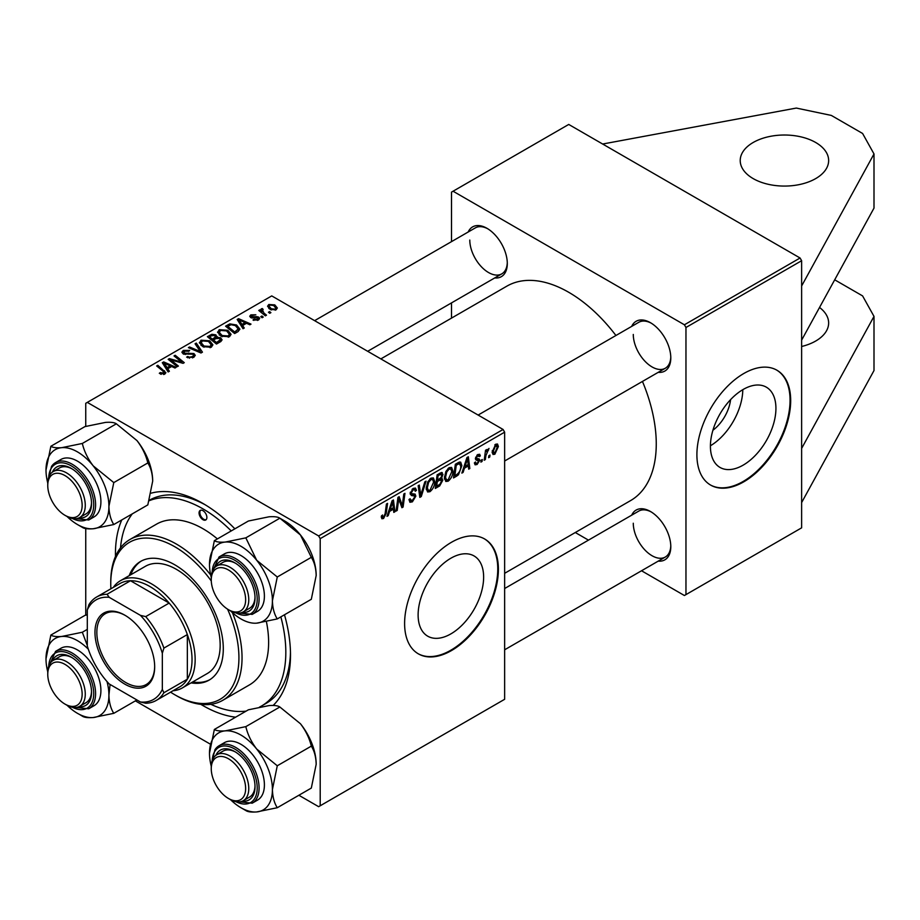 <?xml version="1.0" encoding="UTF-8"?>
<svg xmlns="http://www.w3.org/2000/svg" width="920" height="920" viewBox="0 0 920 920"><rect width="100%" height="100%" fill="white"/><g stroke="black" fill="none" stroke-linecap="round" stroke-linejoin="round"><path stroke-width="1.38" d="M753.169 142.496A44.206 25.53 180 0 1 801.355 136.965A44.206 25.53 180 0 1 828.644 160.54A44.206 25.53 180 0 1 815.695 178.595A44.206 25.53 180 0 1 767.51 184.126A44.206 25.53 180 0 1 740.22 160.54A44.206 25.53 180 0 1 753.169 142.496M819.536 307.464A44.206 25.53 180 0 1 828.644 322.978A44.206 25.53 180 0 1 815.695 341.032A44.206 25.53 180 0 1 801.63 346.495M775.928 408.388A46.333 26.749 120 0 0 766.337 387.171A46.333 26.749 120 0 0 730.63 399.591A46.333 26.749 120 0 0 710.412 446.211A46.333 26.749 120 0 0 720.004 467.429A46.333 26.749 120 0 0 755.711 455.009A46.333 26.749 120 0 0 775.928 408.388M790.682 400.591A66.32 38.283 120 0 0 776.952 370.231A66.32 38.283 120 0 0 725.845 387.998A66.32 38.283 120 0 0 696.9 454.733A66.32 38.283 120 0 0 710.643 485.093A66.32 38.283 120 0 0 761.737 467.325A66.32 38.283 120 0 0 790.682 400.591M710.32 484.909A66.32 38.283 120 0 0 761.323 466.75A66.32 38.283 120 0 0 790.061 400.223A66.32 38.283 120 0 0 776.641 370.058M483.632 577.139A46.333 26.749 120 0 0 474.041 555.933A46.333 26.749 120 0 0 438.334 568.341A46.333 26.749 120 0 0 418.117 614.974A46.333 26.749 120 0 0 427.708 636.18A46.333 26.749 120 0 0 463.416 623.771A46.333 26.749 120 0 0 483.632 577.139M498.398 569.342A66.32 38.283 120 0 0 484.656 538.982A66.32 38.283 120 0 0 433.561 556.749A66.32 38.283 120 0 0 404.604 623.484A66.32 38.283 120 0 0 418.347 653.844A66.32 38.283 120 0 0 469.441 636.077A66.32 38.283 120 0 0 498.398 569.342M418.036 653.66A66.32 38.283 120 0 0 469.027 635.501A66.32 38.283 120 0 0 497.766 568.985A66.32 38.283 120 0 0 484.345 538.809M115.471 556.485A123.786 71.472 60 0 1 115.437 554.001A123.786 71.472 60 0 1 121.762 519.926M151.225 493.143A123.786 71.472 60 0 1 202.975 503.47A123.786 71.472 60 0 1 234.864 528.827M284.487 614.779A123.786 71.472 60 0 1 290.502 655.074A123.786 71.472 60 0 1 273.183 705.433M205.355 504.873A117.162 67.643 -120 0 0 149.339 500.227M504.643 573.309L630.625 500.572A123.786 71.472 -120 0 0 656.259 443.911A123.786 71.472 -120 0 0 642.447 381.432M468.188 232.001A28.738 16.595 60 0 1 486.979 228.309A28.738 16.595 60 0 1 507.299 263.511A28.738 16.595 60 0 1 494.718 277.943M487.784 228.792A26.53 15.318 -120 0 0 475.284 227.907L314.617 320.654M631.695 326.393A28.738 16.595 60 0 1 650.474 322.713A28.738 16.595 60 0 1 670.795 357.903A28.738 16.595 60 0 1 658.214 372.335M651.279 323.184A26.53 15.318 -120 0 0 638.779 322.299L478.124 415.058M631.695 515.177A28.738 16.595 60 0 1 650.474 511.497A28.738 16.595 60 0 1 670.795 546.698A28.738 16.595 60 0 1 658.214 561.12M651.279 511.98A26.53 15.318 -120 0 0 638.779 511.083L504.643 588.524M641.528 570.768L684.399 595.516L801.63 527.838L801.63 260.716L685.963 327.485L684.399 324.783L453.065 191.222L451.501 192.13L451.501 241.638M684.399 324.783L800.067 258.002L568.732 124.441L453.065 191.222M800.067 258.002L801.63 260.716M262.338 309.707L263.913 313.007L266.512 315.169L265.362 315.836L258.75 310.466L259.9 309.798L261.257 310.914L261.314 308.821L262.373 308.545L263.166 309.522L261.935 310.408L261.935 313.053M260.832 309.649L261.314 308.821L261.314 312.547M263.223 317.066L262.085 317.733L260.762 316.687L261.924 316.02L263.223 317.066M237.9 331.695L234.657 333.558L225.572 326.174L229.839 323.874L236.578 324.99L239.924 329.188L237.9 331.695M217.637 332.499L219.224 329.671L227.884 330.303L231.081 334.351L229.471 336.72L220.972 336.168L217.591 332.016M199.445 342.999L201.043 340.17L209.691 340.803L212.888 344.85L211.278 347.231L202.791 346.667L199.398 342.516M193.717 357.362L186.622 357.178L187.623 356.454L189.531 357.213L192.51 356.58L193.614 355.235L192.901 354.246L183.137 353.866L181.861 352.188L183.298 350.416L189.669 350.405L188.876 351.267L184.54 351.175L184.207 353.165L193.936 353.533L195.281 355.35L193.717 357.362M183.574 354.085L183.574 352.325L184.207 354.315M163.645 374.509L163.081 371.197L156.653 365.964L157.803 365.297L165.876 372.68L164.852 374.026L159.309 373.29L160.31 372.554L163.645 373.244L164.185 372.519L164.185 374.348M298.862 795.259L318.642 806.679L504.643 699.292L504.643 432.17L320.206 538.66L318.642 535.946L503.079 429.467L271.745 295.906L85.744 403.293L85.744 426.397M318.642 535.946L87.308 402.397M169.383 371.243L168.153 371.956L162.288 362.71L163.679 361.905L176.123 367.356L174.984 368.023L171.626 366.505L167.739 368.747L169.383 371.243M178.399 366.045L177.249 366.7L168.176 359.306L169.383 358.616L181.792 362.169L174.03 355.925L175.191 355.258L184.276 362.652L183.08 363.342L170.66 359.812L178.399 366.045M202.446 352.153L200.997 352.992L188.381 347.645L189.531 346.978L200.341 351.566L195.063 343.792L196.293 343.079L202.446 352.153M220.857 341.527L216.476 344.057L207.38 336.674L211.876 334.293L215.867 334.846L217.028 337.26L220.605 337.755L222.099 339.836L220.857 341.527M217.246 336.559L217.028 338.123M244.271 328.014L243.041 328.728L237.176 319.47L238.567 318.676L251.01 324.127L249.861 324.783L246.514 323.276L242.627 325.519L244.271 328.014M253 320.022L253.839 319.205L257.462 319.412L257.738 317.848L250.711 317.561L249.734 316.273L250.827 314.87L255.829 314.778L251.769 315.479L251.666 316.802L256.772 316.629L258.784 317.135L259.704 318.423L258.405 320.01L253 320.022M258.221 320.114L257.738 317.848M251.769 315.479L251.666 317.94M270.894 312.639L269.755 313.294L268.433 312.259L269.594 311.581L270.894 312.639M276.161 309.764L270.284 309.499L267.548 306.222L268.812 304.497L274.792 304.876L277.357 308.004L276.161 309.764M85.744 615.181L85.744 528.574M210.358 744.165L135.366 700.867M485.346 459.563L484.184 460.23L485.53 450.259L486.68 449.592L486.392 451.662L489.014 448.419L485.921 455.549L485.346 459.563L484.357 458.988M482.057 461.46L480.918 462.116L481.148 460.172L482.322 459.505L482.057 461.46L481.068 460.885M456.734 476.077L453.491 477.951L455.342 464.243L459.459 462.035L460.713 462.173L461.874 465.647L458.482 474.766L456.734 476.077L455.446 475.341M448.155 481.194L445.809 481.47L444.394 477.905L445.889 471.442L449.144 467.659L451.593 467.417L452.928 471.109C452.939 475.111 451.352 478.469 448.155 481.194L444.475 479.078M429.962 491.694L427.616 491.97L426.213 488.405L427.708 481.942L430.951 478.159L433.4 477.928L434.734 481.608C434.757 485.61 433.159 488.968 429.962 491.694L426.293 489.578M409.02 499.572L412.482 500.319L414.702 496.915L414.402 495.983L411.435 495.546L410.147 493.522L413.218 488.405L415.472 488.06L416.415 490.222L415.265 491.291L414.713 489.681L413.172 489.9L411.286 492.786L411.711 493.672L415.069 494.086L415.84 496.144L412.401 501.837L409.917 502.285L409.009 499.514L410.147 498.709L410.676 500.629L409.02 499.675M410.308 492.223L411.711 493.672M381.305 517.005L382.547 514.97L382.444 516.131L383.617 516.982L385.112 513.74L386.423 504.034L387.573 503.366L386.216 513.417L383.548 518.5L381.915 518.753L381.305 517.005M381.604 515.648L383.617 516.982M320.206 805.782L320.206 538.66M388.217 515.637L386.986 516.35L392.07 500.779L393.449 499.974L394.956 511.75L393.806 512.405L393.438 509.174L389.562 511.416L388.217 515.637L387.377 515.154M397.233 510.428L396.083 511.094L397.957 497.375L399.153 496.685L402.281 505.597L403.799 494.005L404.961 493.338L403.109 507.035L401.913 507.725L398.751 498.847L397.233 510.428L396.255 509.864M421.279 496.547L419.83 497.386L418.151 485.714L419.301 485.058L420.739 495.052L424.833 481.861L426.063 481.148L421.279 496.547L419.566 495.558M441.462 472.466L442.98 474.455L441.462 478.411L442.83 480.171L439.679 485.921L435.298 488.451L437.149 474.754L442.278 472.592M440.668 477.951L442.198 478.549M463.105 472.397L461.863 473.11L466.946 457.55L468.337 456.745L469.832 468.51L468.694 469.177L468.326 465.934L464.439 468.176L463.105 472.397L462.254 471.914M474.375 462.944L475.513 461.955L475.996 463.461L477.147 463.312L478.641 461.035L475.939 459.919L475.375 458.574L477.756 454.584L479.699 454.273L480.343 455.883L479.205 456.699L477.71 455.768L476.514 457.723L476.617 458.401L479.205 458.942L479.78 460.276L477.089 464.485L475.088 464.818L474.375 462.944L477.089 464.485M478.4 460.368L475.41 459.034M477.399 454.813L478.779 455.607L476.847 455.273M476.744 458.528L477.56 458.678M489.727 457.033L488.589 457.688L488.83 455.745L489.992 455.078L489.727 457.033L488.738 456.458M494.845 454.238L493.016 454.445L492.142 452.134L495.742 444.21L497.501 444.015L498.398 446.51L494.845 454.238L492.166 452.686M451.501 318.113L451.501 302.887M588.466 540.132L575.287 532.519M685.963 594.619L685.963 327.485M615.928 335.49A123.786 71.472 -120 0 0 506.839 286.166L380.857 358.903M633.282 523.227A26.53 15.318 -120 0 0 644.862 549.93A26.53 15.318 -120 0 0 665.309 557.037A26.53 15.318 -120 0 0 670.783 545.767M469.786 240.051A26.53 15.318 -120 0 0 481.367 266.742A26.53 15.318 -120 0 0 501.814 273.849A26.53 15.318 -120 0 0 507.288 262.579M633.282 334.443A26.53 15.318 -120 0 0 644.862 361.134A26.53 15.318 -120 0 0 665.309 368.241A26.53 15.318 -120 0 0 670.783 356.971M235.635 717.174A123.786 71.472 60 0 1 200.836 704.341M503.079 429.467L504.643 432.17M259.486 707.112A117.162 67.643 -120 0 0 261.556 705.996L266.236 703.294A117.162 67.643 -120 0 0 290.467 652.314M710.412 445.774A46.333 26.749 120 0 0 742.796 389.689M730.583 399.636A29.36 16.951 -60 0 1 712.919 430.238M393.645 510.991L394.956 511.75M392.161 508.438L393.438 509.174M388.746 510.945L389.562 511.416M391.69 504.953L390.183 509.576L393.288 507.782L392.598 501.848L391.69 504.953L390.862 504.47M389.344 509.093L390.183 509.576M391.851 501.423L392.598 501.848M385.227 512.842L386.216 513.417M381.305 517.212L383.548 518.5M400.763 504.723L402.281 505.597M401.235 505.954L403.109 507.035M397.831 498.306L398.751 498.847M409.02 499.882L412.401 501.837M413.241 488.393L416.415 490.222M412.999 488.531L416.403 490.498M412.056 489.256L413.172 489.9M410.193 492.798L411.539 493.568M410.193 492.878L415.84 496.144M419.382 494.27L420.739 495.052M433.481 480.884L434.734 481.608M428.605 482.402L427.34 487.807L428.317 490.314L430.042 490.176L433.596 482.126L432.63 479.515L430.916 479.665L428.605 482.402L427.731 481.896M426.259 487.174L427.34 487.807M429.801 479.021L430.916 479.665M438.403 485.185L439.679 485.921M440.323 472.926L442.98 474.455M439.955 478.515L442.83 480.171M437.103 475.122L438.081 475.686L437.506 479.952L439.357 478.883L441.209 477.296L441.841 475.168L439.817 473.213M436.528 479.389L437.506 479.952M438.759 473.823L440.036 474.559L438.081 475.686M441.841 475.168L440.036 474.559M436.31 480.987L437.299 481.562L436.666 486.185L439.921 484.242L441.692 480.792L439.61 478.733M435.689 485.622L436.666 486.185M438.426 479.423L439.702 480.171L437.299 481.562M441.692 480.792L439.702 480.171M451.674 470.384L452.928 471.109M446.786 471.902L445.533 477.308L446.499 479.815L448.235 479.676L451.789 471.626L450.823 469.016L449.109 469.166L446.786 471.902L445.924 471.397M444.44 476.675L445.533 477.308M447.994 468.522L449.109 469.166M468.533 467.762L469.832 468.51M467.049 465.198L468.326 465.934M463.634 467.716L464.439 468.176M466.578 461.725L465.072 466.348L468.165 464.554L467.486 458.62L466.578 461.725L465.738 461.242M464.232 465.865L465.072 466.348M466.739 458.183L467.486 458.62M460.632 464.933L461.874 465.647M457.401 474.133L458.482 474.766M456.274 465.186L454.859 475.686L456.32 474.835C459.333 472.776 460.805 469.901 460.736 466.221L459.367 463.611L456.274 465.186L455.285 464.611M453.87 475.111L454.859 475.686M457.895 462.772L459.954 463.726L458.102 462.656M477.94 454.491L480.343 455.883M475.617 457.205L476.514 457.723M476.767 458.539L479.78 460.276M485.415 451.099L486.392 451.662M487.404 449.443L488.566 450.121M487.232 449.719L487.991 450.156M497.018 445.717L498.398 446.51M495.27 444.509L496.65 445.303L495.696 445.383L493.281 451.341L494.856 453.088L497.26 447.166L494.822 444.877M492.223 450.731L493.281 451.341M492.142 452.168L494.856 453.088M163.679 364.906L163.679 361.905M167.739 371.312L167.739 368.747M165.358 364.906L167.095 367.655L170.189 365.861L164.024 363.089L165.358 364.906L165.358 367.54M167.095 370.277L167.095 367.655M164.024 365.447L164.024 363.089M170.189 367.333L170.189 365.861M160.31 373.98L160.31 372.554M161.149 374.371L161.149 373.163M157.803 366.907L157.803 365.297M164.473 374.233L164.473 370.714M169.383 360.284L169.383 358.616M181.792 362.997L181.792 362.169M175.191 356.879L175.191 355.258M170.66 361.33L170.66 359.812M187.623 357.684L187.623 356.454M187.967 357.834L187.967 356.661M189.531 358.248L189.531 357.213M192.51 357.926L192.51 356.58M183.298 353.947L183.298 350.416M185.61 354.534L185.61 353.487M193.936 357.236L193.936 353.533M189.531 348.128L189.531 346.978M200.341 352.716L200.341 351.566M196.293 345.621L196.293 343.079M201.043 345.448L201.043 340.17M209.691 342.263L209.691 340.803M201.158 345.552L201.158 342.642L203.975 346.035L210.082 346.438L211.174 344.758L208.437 341.389L202.285 340.929L201.181 342.976L201.181 345.563M203.975 347.242L203.975 346.035M210.082 347.737L210.082 346.438M211.876 335.57L211.876 334.293M215.867 338.675L215.867 334.846M220.605 341.676L220.605 337.755M209.599 336.881L212.428 339.181L215.671 336.777L215.671 338.778L214.774 335.535L211.542 335.754L209.599 336.881L209.599 338.479M212.428 340.779L212.428 339.181M213.486 340.043L216.556 342.539L220.363 339.618L219.431 338.387L215.901 338.652L213.486 340.043L213.486 341.642M216.556 344.011L216.556 342.539M219.753 342.171L219.753 340.618M219.224 334.949L219.224 329.671M227.884 331.763L227.884 330.303M219.374 332.465L222.168 335.535L228.263 335.938L229.367 334.259L226.619 330.889L220.466 330.429L219.374 332.465L219.374 335.064L219.374 332.465M222.168 336.743L222.168 335.535M228.263 337.237L228.263 335.938M238.567 321.666L238.567 318.676M242.627 328.084L242.627 325.519M240.235 321.666L241.971 324.415L245.077 322.621L238.912 319.849L240.235 321.666L240.235 324.311M241.971 327.048L241.971 324.415M238.912 322.207L238.912 319.849M245.077 324.104L245.077 322.621M229.839 325.197L229.839 323.874M236.578 326.416L236.578 324.99M227.78 326.37L234.749 332.028L238.199 328.957L235.37 325.611L231.058 324.702L227.78 326.37L227.78 327.98M234.749 333.511L234.749 332.028M236.21 332.672L236.21 331.188M253.839 320.424L253.839 319.205M257.462 320.447L257.462 319.412M250.827 317.618L250.827 314.87M252.425 318.055L252.425 317.112M256.772 317.584L256.772 316.629M258.784 319.78L258.784 317.135M261.924 317.596L261.924 316.02M269.594 313.168L269.594 311.581M259.9 311.409L259.9 309.798M261.257 312.501L261.257 310.914M262.373 309.683L262.373 308.545M268.812 308.453L268.812 304.497M274.792 306.372L274.792 304.876M269.755 305.095L269.042 306.164L271.296 308.775L275.172 309.189L275.827 308.166L273.654 305.532L269.755 305.095M271.296 309.983L271.296 308.775M275.172 310.19L275.172 309.189M834.693 279.806L862.592 295.906L874 316.388L874 370.541L801.63 502.561M874 316.388L801.63 448.419M602.646 144.026L796.306 108.065L831.323 115.425L862.592 133.469L874 153.951L874 208.104L801.63 340.124M874 153.951L801.63 285.982M202.975 510.68A5.531 3.185 -120 0 0 200.215 510.416A5.531 3.185 -120 0 0 199.364 514.843A5.531 3.185 -120 0 0 202.975 519.708A5.531 3.185 -120 0 0 205.735 519.984A5.531 3.185 -120 0 0 206.586 515.556A5.531 3.185 -120 0 0 202.975 510.68M200.629 510.232A5.531 3.185 -120 0 0 200.261 514.74A5.531 3.185 -120 0 0 203.757 519.259A5.531 3.185 -120 0 0 206.103 519.708M191.084 682.87A68.528 39.56 -120 0 0 209.105 680.121A68.528 39.56 -120 0 0 219.604 625.22A68.528 39.56 -120 0 0 174.834 564.834A68.528 39.56 -120 0 0 140.576 561.441A68.528 39.56 -120 0 0 129.191 575.667M141.369 561.004A68.528 39.56 -120 0 0 130.755 574.77M170.579 692.162A90.632 52.325 -120 0 0 174.834 694.784A90.632 52.325 -120 0 0 231.598 687.918A90.632 52.325 -120 0 0 227.55 609.132M211.278 580.957A90.632 52.325 -120 0 0 174.834 546.779A90.632 52.325 -120 0 0 110.756 583.786A90.632 52.325 -120 0 0 110.894 588.788M176.398 695.681L174.834 694.784L176.398 695.681A92.84 53.601 60 0 0 222.824 700.281L249.389 684.94A92.84 53.601 -120 0 0 266.397 621.586M110.756 583.786L110.756 581.98A92.84 53.601 60 0 1 129.984 539.476A92.84 53.601 60 0 1 176.398 544.077A92.84 53.601 60 0 1 210.691 575.023M232.38 612.616A92.84 53.601 60 0 1 222.824 700.281M217.396 538.913A92.84 53.601 -120 0 0 202.975 528.735A92.84 53.601 -120 0 0 156.549 524.135L129.984 539.476M210.829 704.306A117.162 67.643 -120 0 0 246.146 711.102M261.556 705.996A117.162 67.643 -120 0 0 280.853 616.871M231.23 530.932A117.162 67.643 -120 0 0 202.975 508.875A117.162 67.643 -120 0 0 149.189 500.733M113.355 587.362A61.893 35.73 60 0 1 120.439 580.716L145.452 566.283A61.893 35.73 60 0 1 176.398 569.342A61.893 35.73 60 0 1 216.833 623.886A61.893 35.73 60 0 1 207.345 673.486L182.344 687.918A61.893 35.73 60 0 1 173.04 690.736M132.273 513.866A117.162 67.643 -120 0 0 120.508 547.848M192.648 681.973A68.528 39.56 -120 0 0 209.875 679.661M230.011 610.581L228.447 609.684A24.311 14.041 -120 0 0 245.64 599.759A24.311 14.041 -120 0 0 228.447 569.974A24.311 14.041 -120 0 0 211.255 579.899A24.311 14.041 -120 0 0 228.447 609.684L230.011 610.581A26.53 15.318 60 0 0 243.282 611.892L249.527 608.293A26.53 15.318 -120 0 0 255.012 597.022M211.255 579.899L211.255 578.093A26.53 15.318 60 0 1 216.752 565.949A26.53 15.318 60 0 1 230.011 567.26A26.53 15.318 60 0 1 247.342 590.64A26.53 15.318 60 0 1 243.282 611.892M214.36 540.661L248.4 521.019L268.996 516.798C274.355 516.419 277.978 516.879 279.852 518.202L300.449 534.957A44.493 25.691 60 0 1 311.96 554.909A44.493 25.691 60 0 1 316.181 575.506L311.316 599.288L277.276 618.93C274.24 614.157 272.619 608.108 272.412 600.771L277.276 576.99L256.68 560.234L245.824 537.855L225.227 542.064C219.857 542.455 216.234 541.983 214.36 540.661L209.495 564.443A44.493 25.691 60 0 1 225.227 542.064A44.493 25.691 60 0 1 256.68 560.234A44.493 25.691 60 0 1 272.412 600.771A44.493 25.691 60 0 1 256.68 623.15L277.276 618.93M245.824 537.855L279.852 518.202L284.717 521.019A44.493 25.691 60 0 1 300.449 534.957L311.316 557.336C314.353 562.108 315.974 568.169 316.181 575.506M215.867 566.536A28.738 16.595 60 0 1 234.703 562.752A28.738 16.595 60 0 1 252.298 584.648A28.738 16.595 60 0 1 255.024 597.954A28.738 16.595 60 0 1 242.339 612.363M235.497 563.235A26.53 15.318 -120 0 0 223.008 562.338L216.752 565.949M252.218 614.387L257.531 611.328A33.154 19.147 -120 0 0 261.257 580.796A33.154 19.147 -120 0 0 224.376 553.897L219.064 556.957A33.154 19.147 60 0 1 255.944 583.866A33.154 19.147 60 0 1 252.218 614.387L234.542 612.559M311.316 557.336L277.276 576.99M211.266 577.472A44.493 25.691 60 0 1 209.495 564.443M230.552 610.891A44.493 25.691 -120 0 0 256.68 623.15M66.516 516.189L64.952 515.292A24.311 14.041 -120 0 0 82.145 505.356A24.311 14.041 -120 0 0 64.952 475.582A24.311 14.041 -120 0 0 47.759 485.507A24.311 14.041 -120 0 0 64.952 515.292L66.516 516.189A26.53 15.318 60 0 0 79.775 517.5A26.53 15.318 60 0 0 83.846 496.248A26.53 15.318 60 0 0 66.516 472.868A26.53 15.318 60 0 0 53.256 471.558A26.53 15.318 60 0 0 47.759 483.701L47.759 485.507M46 470.051A44.493 25.691 60 0 1 50.209 454.319A44.493 25.691 60 0 1 61.732 447.672C56.396 448.063 52.773 447.591 50.864 446.269L46 470.051A44.493 25.691 -120 0 0 47.771 483.08M52.371 472.144A28.738 16.595 60 0 1 53.613 469.936A28.738 16.595 60 0 1 71.208 468.36A28.738 16.595 60 0 1 91.528 503.55A28.738 16.595 60 0 1 88.803 513.716A28.738 16.595 60 0 1 78.832 517.971M79.775 517.5L86.031 513.889A26.53 15.318 -120 0 0 89.01 511.129A26.53 15.318 -120 0 0 91.505 502.63M72.001 468.843A26.53 15.318 -120 0 0 59.512 467.947L53.256 471.558M88.722 519.995L94.035 516.925A33.154 19.147 -120 0 0 97.761 513.475A33.154 19.147 -120 0 0 91.735 474.973A33.154 19.147 -120 0 0 60.881 459.494L55.568 462.565A33.154 19.147 60 0 1 86.422 478.043A33.154 19.147 60 0 1 92.448 516.545A33.154 19.147 60 0 1 88.722 519.995L71.035 518.167M116.357 423.809L136.953 440.565C142.324 447.603 145.946 455.066 147.821 462.944L113.781 482.597L93.184 465.83C87.826 458.804 84.203 451.341 82.328 443.463L116.357 423.809C114.459 422.487 110.837 422.015 105.501 422.406L84.904 426.615L50.864 446.269M82.328 443.463L61.732 447.672A44.493 25.691 60 0 1 93.184 465.83A44.493 25.691 60 0 1 108.916 506.379L113.781 482.597M147.821 462.944C150.857 467.716 152.478 473.777 152.685 481.114L147.821 504.896L113.781 524.538C110.745 519.765 109.123 513.716 108.916 506.379A44.493 25.691 60 0 1 93.184 528.759L113.781 524.538M77.464 524.538L82.328 527.344C84.18 528.666 87.802 529.138 93.184 528.759A44.493 25.691 60 0 1 77.464 524.538A44.493 25.691 60 0 1 67.056 516.488M136.953 440.565A44.493 25.691 60 0 1 152.685 481.114M230.011 799.376L228.447 798.468A24.311 14.041 -120 0 0 245.64 788.543A24.311 14.041 -120 0 0 228.447 758.758A24.311 14.041 -120 0 0 211.255 768.694A24.311 14.041 -120 0 0 228.447 798.468L230.011 799.376A26.53 15.318 60 0 0 243.282 800.687A26.53 15.318 60 0 0 247.342 779.435A26.53 15.318 60 0 0 230.011 756.056A26.53 15.318 60 0 0 216.752 754.745A26.53 15.318 60 0 0 211.255 766.889L211.255 768.694M214.36 729.456L248.4 709.803L268.996 705.594C274.332 705.203 277.955 705.674 279.852 706.997L245.824 726.639L225.227 730.859C219.891 731.239 216.269 730.779 214.36 729.456L209.495 753.238A44.493 25.691 60 0 1 225.227 730.859A44.493 25.691 60 0 1 256.68 749.018C251.321 741.98 247.698 734.528 245.824 726.639M272.412 789.556A44.493 25.691 60 0 1 268.203 805.287A44.493 25.691 60 0 1 256.68 811.934L277.276 807.725C274.24 802.953 272.619 796.893 272.412 789.556L277.276 765.773L256.68 749.018A44.493 25.691 -120 0 1 272.412 789.556M215.867 755.32A28.738 16.595 60 0 1 217.108 753.112A28.738 16.595 60 0 1 234.703 751.548A28.738 16.595 60 0 1 255.024 786.738A28.738 16.595 60 0 1 252.298 796.904A28.738 16.595 60 0 1 242.339 801.159M243.282 800.687L249.527 797.077A26.53 15.318 -120 0 0 252.505 794.317A26.53 15.318 -120 0 0 255.012 785.806M261.257 796.662A33.154 19.147 -120 0 0 255.231 758.16A33.154 19.147 -120 0 0 224.376 742.681L219.064 745.752A33.154 19.147 60 0 1 249.918 761.231A33.154 19.147 60 0 1 255.944 799.721A33.154 19.147 60 0 1 252.218 803.183L257.531 800.112A33.154 19.147 -120 0 0 261.257 796.662M279.852 706.997L300.449 723.752C305.82 730.79 309.442 738.254 311.316 746.131C314.353 750.904 315.974 756.953 316.181 764.29L311.316 788.072L277.276 807.725M311.316 746.131L277.276 765.773M240.959 807.725L245.824 810.531C247.675 811.854 251.298 812.325 256.68 811.934A44.493 25.691 60 0 1 240.959 807.725A44.493 25.691 60 0 1 230.552 799.675M300.449 723.752A44.493 25.691 60 0 1 316.181 764.29M211.266 766.268A44.493 25.691 60 0 1 209.495 753.238M235.497 752.019A26.53 15.318 -120 0 0 223.008 751.134L216.752 754.745M66.516 704.984L64.952 704.076A24.311 14.041 -120 0 0 82.145 694.151A24.311 14.041 -120 0 0 64.952 664.366A24.311 14.041 -120 0 0 47.759 674.303A24.311 14.041 -120 0 0 64.952 704.076L66.516 704.984A26.53 15.318 60 0 0 79.775 706.295L86.031 702.684A26.53 15.318 -120 0 0 91.505 691.414M47.759 674.303L47.759 672.497A26.53 15.318 60 0 1 53.256 660.353A26.53 15.318 60 0 1 66.516 661.664A26.53 15.318 60 0 1 83.846 685.043A26.53 15.318 60 0 1 79.775 706.295M52.371 660.928A28.738 16.595 60 0 1 71.208 657.156A28.738 16.595 60 0 1 88.803 679.04A28.738 16.595 60 0 1 91.528 692.346A28.738 16.595 60 0 1 78.832 706.767M97.761 675.188A33.154 19.147 -120 0 0 60.881 648.289L55.568 651.36A33.154 19.147 60 0 1 92.448 678.258A33.154 19.147 60 0 1 88.722 708.791L94.035 705.72A33.154 19.147 -120 0 0 97.761 675.188M87.308 629.372L82.328 632.247L61.732 636.467C56.361 636.847 52.739 636.375 50.864 635.064L46 658.846A44.493 25.691 60 0 1 61.732 636.467A44.493 25.691 -120 0 1 88.297 649.163M87.308 645.518L82.328 632.247M136.93 699.97L113.781 713.333C110.745 708.561 109.123 702.5 108.916 695.163L110.09 684.469M79.293 714.322L82.328 716.139C84.215 717.462 87.837 717.933 93.184 717.543L113.781 713.333M87.308 614.779L84.904 615.411L50.864 635.064M47.771 671.876A44.493 25.691 60 0 1 46 658.846M106.996 681.536A44.493 25.691 60 0 1 108.916 695.163A44.493 25.691 60 0 1 93.184 717.543A44.493 25.691 60 0 1 67.056 705.283M72.001 657.627A26.53 15.318 -120 0 0 59.512 656.742L53.256 660.353M94.967 632.419A42.216 24.38 60 0 1 124.821 615.181A42.216 24.38 60 0 1 154.675 666.896A42.216 24.38 60 0 1 124.821 684.135A42.216 24.38 60 0 1 94.967 632.419M125.292 615.469A40.894 23.61 -120 0 0 105.305 613.697A40.894 23.61 -120 0 0 96.841 632.419A40.894 23.61 -120 0 0 114.689 673.578A40.894 23.61 -120 0 0 146.199 684.537A40.894 23.61 -120 0 0 154.675 666.344M120.439 580.716A61.893 35.73 60 0 1 168.142 597.298A61.893 35.73 60 0 1 195.155 659.582A61.893 35.73 60 0 1 182.344 687.918M162.334 689.367L163.898 692.737A59.685 34.454 60 0 1 156.227 700.442L179.676 686.906A59.685 34.454 -120 0 0 187.346 679.202A59.685 34.454 -120 0 0 192.027 659.582A59.685 34.454 -120 0 0 187.346 634.558A59.685 34.454 -120 0 0 169.165 603.071L130.49 580.738A59.685 34.454 -120 0 0 119.991 583.533L96.542 597.068A59.685 34.454 60 0 1 107.053 594.274L109.192 597.321A57.477 33.178 -120 0 0 87.308 609.948L87.308 646.047A57.477 33.178 -120 0 0 109.192 683.951L140.449 702.006A57.477 33.178 -120 0 0 162.334 689.367L162.334 653.269A57.477 33.178 -120 0 0 140.449 615.365L109.192 597.321M140.449 615.365L145.716 616.607L169.165 603.071A59.685 34.454 -120 0 0 130.49 580.738L107.053 594.274M163.898 692.737L187.346 679.202L187.346 634.558L163.898 648.094L162.334 653.269M87.308 609.948L88.872 604.773A59.685 34.454 60 0 1 96.542 597.068M156.227 700.442A59.685 34.454 60 0 1 145.716 703.236L140.449 702.006M145.716 616.607A59.685 34.454 60 0 1 163.898 648.094M398.958 499.617L400.637 500.583M399.878 502.412L401.695 503.47M397.394 501.469L398.406 502.044M410.205 494.166L412.804 495.673M418.933 491.153L420.359 491.97M456.653 463.496L457.93 464.232M484.897 454.963L485.921 455.549M174.995 361.157L174.995 360.134M179.066 362.261L179.066 361.272M172.902 363.159L172.902 361.514M188.715 354.211L188.715 353.004M197.098 351.348L197.098 350.141M210.185 336.536L210.185 335.064M214.279 339.584L214.279 338.111M218.695 342.78L218.695 341.308M228.298 326.082L228.298 324.599M254.069 317.929L254.069 316.974M263.913 314.663L263.913 313.007M235.98 612.904A31.832 18.377 -120 0 0 254.196 584.476A31.832 18.377 -120 0 0 229.494 557.922A31.832 18.377 -120 0 0 212.232 571.768M72.484 518.512A31.832 18.377 -120 0 0 90.701 516.074A31.832 18.377 -120 0 0 82.466 475.812A31.832 18.377 -120 0 0 51.715 467.578A31.832 18.377 -120 0 0 48.737 477.376M51.842 466.026A33.154 19.147 60 0 1 55.568 462.565L51.566 466.267L48.311 478.803M215.337 749.202A33.154 19.147 60 0 1 219.064 745.752L215.061 749.455L211.807 761.978M235.98 801.688A31.832 18.377 -120 0 0 254.196 799.261A31.832 18.377 -120 0 0 245.962 759A31.832 18.377 -120 0 0 215.211 750.755A31.832 18.377 -120 0 0 212.232 760.564M72.484 707.296A31.832 18.377 -120 0 0 90.701 678.868A31.832 18.377 -120 0 0 65.998 652.326A31.832 18.377 -120 0 0 48.737 666.16M382.8 517.086L381.34 516.246M414.713 489.681L412.873 488.623M411.608 493.626L410.193 492.809M432.63 479.515L430.64 478.365M428.317 490.314L426.236 489.106M450.823 469.016L448.822 467.866M446.499 479.815L444.429 478.607M475.996 463.461L474.57 462.633M193.614 355.235L193.614 357.42M211.174 344.758L211.174 347.277M220.363 339.618L220.363 341.815M229.367 334.259L229.367 336.777M238.199 328.957L238.199 331.51M251.24 316.181L251.24 317.814M269.042 306.164L269.042 308.66M275.827 308.166L275.827 309.936M504.643 461L665.309 368.241M219.064 556.957L211.807 573.194M501.814 273.849L367.678 351.291M665.309 557.037L504.643 649.784M234.542 801.343L252.218 803.183M55.568 651.36L48.311 667.586M71.035 706.951L88.722 708.791"/></g></svg>
